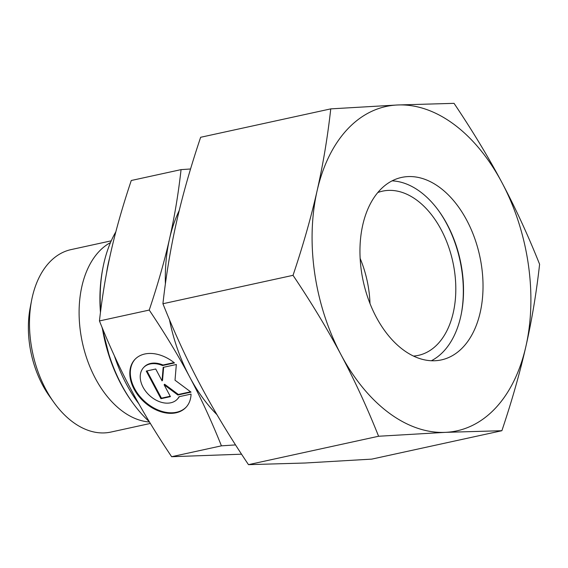 <?xml version="1.0" encoding="UTF-8"?>
<svg xmlns="http://www.w3.org/2000/svg" width="568" height="568" viewBox="0 0 568 568"><rect width="100%" height="100%" fill="white"/><g stroke="black" fill="none" stroke-linecap="round" stroke-linejoin="round"><path stroke-width="0.85" d="M138.84 403.777A123.469 78.81 -102.3 0 1 126.352 383.996A123.469 78.81 -102.3 0 1 114.424 355.909M106.507 273.343A123.469 78.81 -102.3 0 1 109.588 258.035M150.357 423.444L110.945 432.056A93.379 59.605 -102.3 0 1 53.875 402.364A93.379 59.605 -102.3 0 1 31.602 300.373A93.379 59.605 -102.3 0 1 49.345 262.43A93.379 59.605 -102.3 0 1 71.106 249.593L111.25 240.825M149.483 422.003A93.379 59.605 -102.3 0 1 85.065 353.04A93.379 59.605 -102.3 0 1 98.96 251.603A93.379 59.605 -102.3 0 1 110.483 242.579M190.564 168.987L181.064 169.626C178.331 193.993 174.482 217.082 169.52 238.894C164.599 260.691 157.84 284.419 149.235 310.071L99.443 320.941C102.176 296.574 106.024 273.485 110.994 251.674C115.907 229.87 122.674 206.149 131.272 180.496L181.064 169.626M135.127 359.196A35.017 24.672 -136.9 0 0 146.892 403.308A35.017 24.672 -136.9 0 0 186.247 407.05M191.054 394.093A35.017 24.672 43.1 0 1 185.999 407.327A35.017 24.672 43.1 0 1 146.388 403.848A35.017 24.672 43.1 0 1 134.872 359.459A35.017 24.672 43.1 0 1 174.482 362.938L162.512 365.551A23.11 16.287 -136.9 0 0 143.562 367.595A23.11 16.287 -136.9 0 0 141.794 370.073A23.11 16.287 -136.9 0 0 150.925 396.698A23.11 16.287 -136.9 0 0 177.308 399.19A23.11 16.287 -136.9 0 0 179.076 396.712L191.054 394.093M162.512 365.551L163.016 365.011L174.064 362.604M143.562 367.595L144.066 367.063A23.11 16.287 43.1 0 1 163.016 365.011M160.936 398.7L146.246 371.074L155.724 369.001L162.036 380.865L163.165 367.375L176.336 364.5L175.015 380.212L191.025 392.133L177.862 395.008L164.109 384.763L170.414 396.634L160.936 398.7L161.44 398.168L170.215 396.251M164.109 384.763L164.606 384.231L178.366 394.469L190.585 391.799M177.862 395.008L178.366 394.469M163.634 367.276L162.533 380.333L162.036 380.865M146.949 370.918L161.44 398.168M179.303 396.663A23.11 16.287 43.1 0 1 177.812 398.651L177.308 399.19M241.563 454.194L171.635 456.715C155.845 433.178 142.362 410.87 131.172 389.783C119.94 368.703 109.368 345.756 99.443 320.941M149.235 310.071C165.025 333.608 178.515 355.916 189.698 377.003C200.93 398.083 211.509 421.023 221.428 445.844L235.542 444.907M221.428 445.844L171.635 456.715M216.955 414.668A140.069 89.41 -102.3 0 1 189.698 377.003A140.069 89.41 -102.3 0 1 169.47 319.678M165.387 283.972A140.069 89.41 -102.3 0 1 169.52 238.894A140.069 89.41 -102.3 0 1 179.218 210.536M149.278 421.662A123.469 78.81 -102.3 0 1 132.422 402.428A123.469 78.81 -102.3 0 1 102.9 329.419M100.642 310.973A123.469 78.81 -102.3 0 1 102.978 267.571A123.469 78.81 -102.3 0 1 115.844 231.822M132.422 402.428L131.499 401.143A120.877 77.156 -102.3 0 1 102.325 328.027M100.451 312.464A120.877 77.156 -102.3 0 1 102.673 269.118L102.978 267.571M53.875 402.364L49.65 396.457A81.451 51.986 -102.3 0 1 30.225 307.501L31.602 300.373M438.766 210.877A95.452 60.932 -102.3 0 1 461.28 313.99M377.812 192.538A84.043 53.648 -102.3 0 1 382.491 191.16A84.043 53.648 -102.3 0 1 448.024 245.177A84.043 53.648 -102.3 0 1 437.935 343.817A84.043 53.648 -102.3 0 1 418.353 355.376A84.043 53.648 -102.3 0 1 413.518 356.072M360.14 258.39A84.043 53.648 -102.3 0 1 370.002 303.575M392.097 180.851A93.379 59.605 -102.3 0 1 439.135 211.388A93.379 59.605 -102.3 0 1 461.401 313.38A93.379 59.605 -102.3 0 1 443.665 351.315A93.379 59.605 -102.3 0 1 431.375 360.737M463.168 347.055A93.379 59.605 -102.3 0 1 441.407 359.899A93.379 59.605 -102.3 0 1 368.604 299.876A93.379 59.605 -102.3 0 1 379.807 190.273A93.379 59.605 -102.3 0 1 401.569 177.436A93.379 59.605 -102.3 0 1 474.379 237.452A93.379 59.605 -102.3 0 1 463.168 347.055M293.031 275.331C311.378 302.623 327.367 329.064 340.985 354.659A166.012 105.968 -102.3 0 1 317.065 190.976A166.012 105.968 -102.3 0 1 347.389 129.305A166.012 105.968 -102.3 0 1 397.572 104.981L330.753 108.878C327.615 137.129 323.057 164.5 317.065 190.976C311.051 217.452 303.042 245.575 293.031 275.331L162.924 303.738C166.055 275.487 170.62 248.117 176.612 221.641C182.619 195.158 190.635 167.042 200.646 137.286L330.753 108.878M501.878 430.714C511.889 400.958 519.905 372.842 525.911 346.359A166.012 105.968 -102.3 0 1 495.587 408.023A166.012 105.968 -102.3 0 1 445.411 432.355L501.878 430.714L371.77 459.121L304.952 463.019L248.486 464.66C230.139 437.367 214.15 410.927 200.532 385.331C186.929 359.729 174.397 332.529 162.924 303.738M378.593 436.252L445.411 432.355A166.012 105.968 -102.3 0 1 340.985 354.659C354.588 380.262 367.12 407.455 378.593 436.252L248.486 464.66M454.038 103.341L397.572 104.981A166.012 105.968 -102.3 0 1 501.991 182.669C488.373 157.073 472.384 130.633 454.038 103.341M539.6 264.262C528.126 235.471 515.595 208.271 501.991 182.669A166.012 105.968 -102.3 0 1 525.911 346.359C531.904 319.883 536.469 292.513 539.6 264.262M101.992 327.218L109.965 358.578"/></g></svg>
